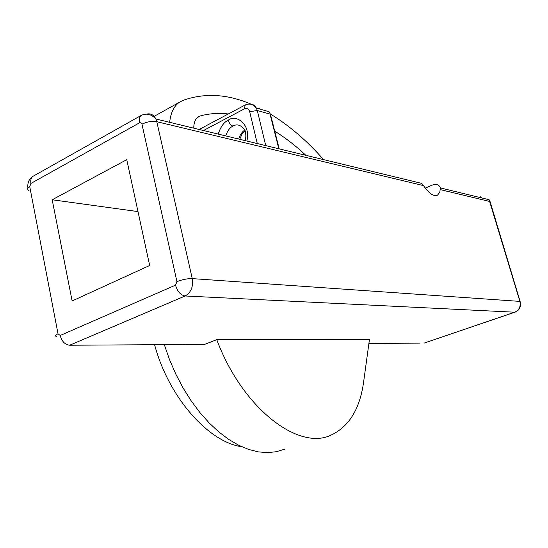 <?xml version="1.0" encoding="UTF-8"?>
<svg xmlns="http://www.w3.org/2000/svg" width="548" height="548" viewBox="0 0 548 548"><rect width="100%" height="100%" fill="white"/><g stroke="black" fill="none" stroke-linecap="round" stroke-linejoin="round"><path stroke-width="0.82" d="M284.501 449.237L276.329 451.723L267.561 452.627L258.293 451.874L248.648 449.435L238.757 445.284L228.776 439.448L218.851 431.968L209.144 422.926L199.821 412.439L191.047 400.663L182.97 387.779L175.744 373.996L169.483 359.543L164.304 344.658M323.56 159.612C306.777 140.528 288.899 125.239 269.938 113.758M250.731 104.024C227.057 93.968 204.466 92.756 182.957 100.394L179.463 102.229C173.922 106.107 170.654 112.799 169.661 122.32M216.768 339.657C242.483 408.712 299.098 451.346 331.465 434.927C349.192 426.371 359.906 408.753 363.612 382.072L369.434 339.589L216.768 339.657L204.541 344.418L69.671 345.226L185.128 295.982L514.702 312.202L424.111 343.11L514.997 312.175M126.752 159.68L52.197 199.773L72.124 300.962L149.673 265.485L126.752 159.68M199.541 344.452L204.541 344.418M246.853 141.028C251.148 124.307 235.941 113.833 228.276 120.183C224.016 122.074 220.652 126.704 218.193 134.082M193.773 128.163C193.78 122.725 195.273 118.964 198.246 116.882L200.438 115.888C209.411 113.491 218.693 112.854 228.29 113.97M274.74 131.191C285.426 137.788 295.804 145.837 305.853 155.324M257.272 143.549L249.696 111.71L257.313 110.518L256.409 108.107C254.621 105.045 252.176 103.695 249.08 104.065M425.269 188.115L432.393 185.053C436.468 183.724 439.126 184.676 440.366 187.909L439.791 192.245L437.537 195.136C433.639 196.746 428.974 193.574 423.522 185.614L421.809 183.422L155.885 118.984C153.707 114.799 150.604 113.176 146.576 114.114M245.1 140.603C246.175 137.349 246.079 133.726 244.812 129.746C240.784 124.882 236.825 123.684 232.927 126.143C229.913 127.458 227.509 130.712 225.714 135.904M138 211.59L52.197 199.773M241.846 446.757C208.487 442.161 168.654 397.382 154.591 344.719M142.185 114.929L141.151 115.443C146.405 112.929 151.317 114.107 155.885 118.984L156.803 121.704C151.947 120.903 147.001 121.731 141.966 124.177L176.949 281.645C182.279 279.542 187.375 278.528 192.252 278.617L156.803 121.704L423.522 185.614M420.042 343.13L368.907 343.438M440.428 189.649L490.07 201.554L520.086 301.414C521.347 306.448 519.723 310.01 515.209 312.107L514.702 312.202C519.189 310.12 520.915 306.524 519.894 301.393L520.278 301.996M490.35 202.486L489.104 199.732L519.894 301.393L192.252 278.617C193.417 286.803 191.04 292.591 185.128 295.982C180.593 295.132 177.394 291.515 175.531 285.138L176.949 281.645M69.671 345.226C64.965 344.658 61.808 341.411 60.191 335.479L175.531 285.138M141.966 124.177L141.035 122.766L139.541 122.8L30.907 183.443L29.743 186.615C27.085 188.211 26.708 189.546 28.599 190.622M60.191 335.479L58.02 333.78L29.743 186.615M30.907 183.443C30.366 180.162 31.051 177.792 32.962 176.319L141.151 115.443C139.391 116.861 138.856 119.313 139.541 122.8M27.9 188.019C27.345 182.799 29.037 178.895 32.962 176.319L33.716 175.894M58.02 333.78C55.204 335.095 54.725 336.02 56.581 336.554M249.696 111.71C248.71 108.792 246.908 107.86 244.292 108.901L203.493 130.52M245.278 104.942L244.292 108.901M259.19 108.586L260.478 109.271M270.561 116.19L270.445 114.272L269.123 111.744L256.409 108.107C253.101 104.099 249.285 103.099 244.97 105.1L199.157 129.465M265.732 145.604L257.313 110.518L270.041 114.121L278.829 148.775M480.212 196.711L482.028 198.013M197.41 117.525L200.438 115.888M238.75 139.062C239.819 135.041 241.874 132.013 244.901 129.965M232.927 126.143C230.763 125.273 229.215 123.286 228.276 120.183M279.227 148.871L270.445 114.272L269.123 111.744M440.366 187.916L489.104 199.732M436.749 195.472L437.537 195.136M245.127 130.636L241.853 134.445L239.75 139.302M179.463 102.229L154.146 116.334"/></g></svg>
